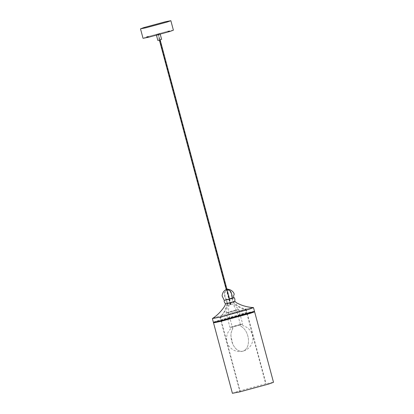 <?xml version="1.0" encoding="UTF-8"?>
<svg xmlns="http://www.w3.org/2000/svg" width="414" height="414" viewBox="0 0 414 414"><rect width="100%" height="100%" fill="white"/><g stroke="black" fill="none" stroke-linecap="round" stroke-linejoin="round"><path stroke-width="0.31" stroke-dasharray="2.07 1.55" d="M228.875 305.046L232.389 303.954L227.881 305.232L226.085 312.891L228.378 312.451C234.443 311.023 242.987 308.368 236.472 309.936C230.407 311.364 221.868 314.014 228.378 312.451L228.875 305.046L232.389 303.954L233.382 303.762L238.764 309.491L228.378 312.451L232.285 327.034C238.35 325.601 246.894 322.951 240.384 324.519C234.314 325.947 225.775 328.597 232.285 327.034L229.993 327.474L226.085 312.891M238.764 309.496L242.671 324.074L232.285 327.034M158.531 40.313L161.641 39.428M159.431 33.87L157.004 34.626L160.114 33.741L160.249 34.238M157.004 34.626L156.321 34.755L156.456 35.257M173.394 30.181L167.913 31.236L146.54 37.027L143.042 38.316M230.391 304.575L230.872 304.425L230.391 304.575M158.458 34.171L157.977 34.321L158.458 34.171M226.924 289.143L226.339 289.298C225.242 290.307 224.569 291.803 224.316 293.78C224.471 296 225.071 298.059 226.106 299.969L234.086 297.697M226.018 299.995C220.962 301.216 227.596 299.156 232.311 298.044C227.596 299.156 220.967 301.216 226.023 299.995M234.676 301.402L233.03 301.713C228.678 302.737 222.551 304.642 227.224 303.519M227.069 303.602C222.132 304.792 228.606 302.784 233.206 301.697L234.79 301.361L233.206 301.697C228.606 302.784 222.127 304.792 227.069 303.607M233.817 297.842L232.187 298.121C227.669 299.187 221.309 301.159 226.158 299.995M234.008 297.754L232.321 298.308M254.367 311.369L247.044 312.699L218.111 320.539L213.945 321.952L214.079 322.273M214.09 322.408L247.168 313.165L253.911 311.737M232.306 298.044C232.922 299.296 233.222 300.512 233.206 301.697C237.118 305.91 241.403 308.358 246.066 309.041L217.127 316.881L212.486 318.521L217.127 316.881L246.066 309.041L253.363 307.571L246.066 309.041L219.906 317.165M213.376 322.283L218.111 320.539L247.044 312.699L254.47 311.271M254.594 311.732L247.168 313.165L218.235 321.005L213.5 322.744M232.404 393.3L237.139 391.561L266.073 383.721L273.499 382.288M239.975 324.643C234.515 325.932 226.831 328.318 232.694 326.905C238.148 325.621 245.833 323.236 239.975 324.643L240.741 326.108C244.995 328.488 247.562 332.856 248.452 339.216C248.773 345.524 247.003 349.504 243.132 351.15C239.038 352.009 235.571 349.659 232.725 344.096L230.908 335.79C230.427 332.142 232.937 329.989 232.694 326.905L232.766 328.587C230.344 333.037 230.329 338.207 232.725 344.096C235.576 349.623 239.044 351.972 243.132 351.15C247.003 349.504 248.773 345.524 248.452 339.216C247.562 332.856 244.995 328.488 240.741 326.108L239.975 324.643L242.035 324.245L242.982 325.668C249.093 327.609 252.4 331.847 252.902 338.378C252.763 343.568 250.361 347.501 245.688 350.182L243.132 351.15M242.775 351.248L240.425 351.589C235.964 351.698 232.311 350.063 229.459 346.689C227.177 343.884 226.251 340.489 226.691 336.515C227.198 333.487 228.476 330.988 230.52 329.006L230.629 327.303L232.694 326.905M167.913 31.236L148.321 36.489M230.634 304.497L158.22 34.248M230.427 304.564L226.339 289.298M230.836 304.435L226.737 289.148M230.821 304.378L230.396 304.44L230.821 304.378M246.066 309.041L247.168 313.165L221.014 321.29M232.187 298.121L226.246 299.964C226.054 301.392 226.406 302.567 227.312 303.488L227.157 303.576C225.925 309.387 223.513 313.916 219.906 317.16L239.913 391.841M226.587 299.86L226.246 299.964M233.03 301.713L227.312 303.488M233.284 301.941L227.157 303.581M247.044 312.699L220.885 320.824L221.009 321.285M247.168 313.165L266.073 383.721M220.377 317.507L245.838 309.6C241.269 308.839 236.984 306.401 232.989 302.298L227.638 303.959L224.999 311.245L220.377 317.507L221.143 320.353L246.594 312.451L246.879 313.605L221.474 321.492L240.296 391.706M226.66 300.171L226.536 299.617L231.773 297.992C231.814 295.865 231.385 293.914 230.479 292.139C229.33 290.675 228.083 289.888 226.737 289.784C225.651 290.644 224.983 292.025 224.735 293.924C224.849 295.943 225.449 297.842 226.536 299.617L227.509 303.017M231.938 298.53L232.761 302.091M245.838 309.6L246.594 312.451M221.506 321.171L221.397 320.705M246.879 313.605L265.684 383.825M240.384 324.519C238.262 317.233 237.258 309.077 232.389 303.954M157.837 34.346L159.38 40.101M226.173 289.376L230.251 304.601M158.598 34.145L160.14 39.894M229.589 299.084L230.557 302.706M230.562 302.706L231.012 304.399M226.919 289.117L226.287 289.272M234.79 301.361L234.531 301.397M214.054 322.278L213.51 322.315"/><path stroke-width="0.62" d="M160.953 39.558L157.848 40.443L156.456 35.257M165.372 21.756L144 27.547L140.501 28.835L145.987 27.774L167.359 21.983L170.858 20.7L165.372 21.756M140.501 28.835L143.042 38.316L148.528 37.255L169.895 31.464L173.394 30.181L170.858 20.7M232.187 298.121C237.036 296.957 230.676 298.929 226.158 299.995L224.336 300.347L226.023 299.995C230.733 298.887 237.362 296.828 232.306 298.044C237.367 296.828 230.733 298.887 226.018 299.995L224.243 300.336L222.137 295.994C222.204 294.012 222.929 292.289 224.305 290.819L226.634 289.169C226.644 288.905 227.731 289.091 229.894 289.722C233.584 291.306 234.572 294.09 233.993 294.835C233.403 295.943 233.434 296.9 234.086 297.697M224.471 300.331L224.471 300.331C223.808 300.988 224.186 302.163 225.583 303.84L227.224 303.519C231.576 302.494 237.703 300.59 233.03 301.713M225.459 303.866L227.069 303.607C231.669 302.52 238.148 300.507 233.206 301.697C238.143 300.512 231.669 302.52 227.069 303.602L225.702 303.762M233.884 297.806L233.884 297.806C234.888 298.199 235.147 299.405 234.676 301.402M214.079 322.273L220.802 320.85L253.88 311.607M254.367 311.369L254.025 312.063L249.859 313.476L220.921 321.311L214.659 322.672L213.598 322.646L213.51 322.315M212.486 318.521L219.818 317.191L248.752 309.351L253.487 307.607L248.752 309.351L219.818 317.191L212.486 318.521C216.134 316.141 219.342 313.201 222.116 309.698C224.481 306.774 225.552 304.854 225.33 303.938M253.487 307.607L254.47 311.271L249.735 313.01L220.797 320.85L213.376 322.283L212.392 318.62M253.363 307.571C249.011 307.333 244.757 306.391 240.606 304.745L236.41 302.784L234.945 301.361L234.531 301.397M213.5 322.744L220.921 321.311L249.859 313.476L254.594 311.732L273.499 382.288L268.764 384.026L239.83 391.867L232.404 393.3L213.5 322.744M148.321 36.489L146.54 37.027L148.528 37.255L169.895 31.464L167.913 31.236M220.885 320.824L221.009 321.285M226.66 300.171L226.536 299.617M227.638 303.959L227.509 303.017M231.938 298.53L231.773 297.992M226.577 289.184C228.264 289.319 229.723 290.266 230.945 292.02C231.752 293.961 232.207 295.969 232.311 298.044M160.249 34.238L161.641 39.428M159.38 40.101L226.173 289.376M160.14 39.894L229.589 299.084"/></g></svg>
